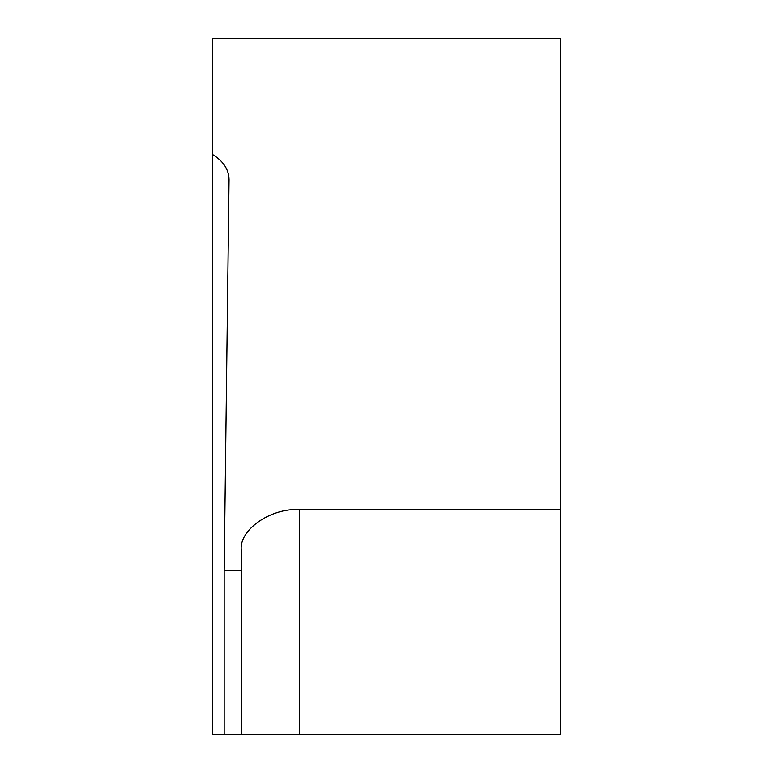 <?xml version="1.0" encoding="UTF-8"?>
<svg xmlns="http://www.w3.org/2000/svg" width="773" height="773" viewBox="0 0 773 773"><rect width="100%" height="100%" fill="white"/><g stroke="black" fill="none" stroke-linecap="round" stroke-linejoin="round"><path stroke-width="1.16" d="M241.562 734.35L241.311 550.212C238.712 530.123 270.598 507.803 299.286 509.62L560.425 509.62L560.425 734.35L212.575 734.35L212.575 154.503C223.368 161.161 228.856 169.529 229.05 179.607L224.17 570.774L224.17 734.35M241.562 570.774L224.17 570.774M560.425 509.62L560.425 38.65L212.575 38.65L212.575 154.503M299.286 509.62L299.286 734.35"/></g></svg>
